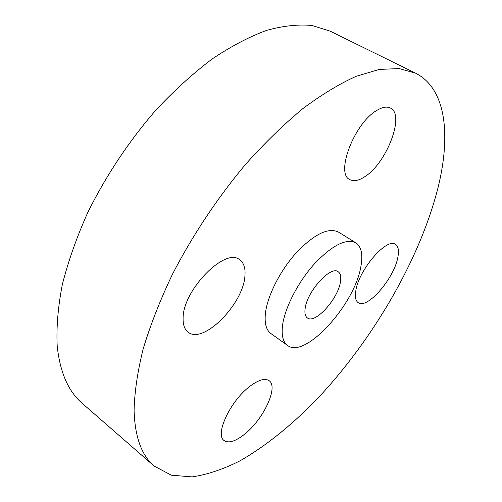 <?xml version="1.0" encoding="UTF-8"?>
<svg xmlns="http://www.w3.org/2000/svg" width="502" height="502" viewBox="0 0 502 502"><rect width="100%" height="100%" fill="white"/><g stroke="black" fill="none" stroke-linecap="round" stroke-linejoin="round"><path stroke-width="0.75" d="M364.973 176.56C386.691 163.043 405.327 114.55 390.399 108.037C386.86 106.267 382.292 107.095 376.682 110.509C354.211 123.266 335.173 173.83 349.825 179.603C353.759 181.693 358.811 180.676 364.973 176.56M134.09 410.536C134.887 436.878 141.564 455.37 154.108 466.013L171.32 475.199L192.071 476.9C207.257 474.635 223.227 469.288 239.981 460.855C265.326 446.372 291.053 425.614 315.683 400.496C372.609 340.657 420.507 258.555 438.39 186.198C450.896 134.454 445.977 88.396 415.524 73.154L399.165 68.554L379.28 69.439L356.182 76.291C339.365 83.859 321.544 94.677 302.719 108.739C283.58 124.596 264.51 143.152 245.509 164.399C217.485 197.807 192.184 235.89 172.268 274.638C160.056 300.359 150.368 325.095 143.189 348.834C137.548 371.587 134.517 392.156 134.09 410.536M355.849 242.817L338.448 232.056C328.295 227.218 314.258 234.095 296.349 252.682C280.066 270.653 267.196 296.243 265.376 313.75C264.441 323.552 266.292 330.153 270.917 333.554L287.558 345.445C304.996 359.52 355.046 304.162 360.913 266.33C363.059 254.495 361.371 246.658 355.849 242.817C345.978 238.174 332.06 245.302 314.108 264.209C297.755 282.475 284.615 308.284 282.494 325.798C281.39 335.6 283.078 342.151 287.558 345.445M244.945 275.56C245.541 268.018 243.79 262.753 239.686 259.772C225.367 246.833 182.577 290.338 183.105 318.425C182.966 324.882 184.617 329.444 188.062 332.104C203.109 345.018 243.721 303.723 244.945 275.56M249.594 386.54C230.324 400.998 214.643 434.713 224.087 440.53C228.699 443.561 235.62 441.377 244.85 433.985C263.669 419.082 278.66 386.772 269.122 380.704C264.905 377.924 258.398 379.87 249.594 386.54M355.874 290.394C354.77 296.726 355.548 300.817 358.221 302.675C367.012 309.659 393.75 278.98 397.728 257.89C399.184 250.925 398.431 246.426 395.457 244.392C386.979 237.251 359.03 269.398 355.874 290.394M415.524 73.154L330.084 31.111L312.049 25.502C298.395 24.171 283.247 25.797 266.612 30.377C249.281 36.753 231.184 46.247 212.327 58.853C193.301 73.185 174.583 90.159 156.178 109.775C129.202 140.723 105.47 176.459 87.411 213.3C76.486 237.848 68.115 261.649 62.298 284.709C58.019 306.935 56.312 327.254 57.178 345.652C59.901 372.183 68.285 391.447 82.328 403.439L154.108 466.013M340.444 281.854C341.272 276.771 340.513 273.402 338.16 271.745C330.718 265.282 306.879 291.643 305.128 308.63C304.513 313.304 305.272 316.411 307.412 317.954C315.093 324.33 338.116 298.897 340.444 281.854"/></g></svg>
